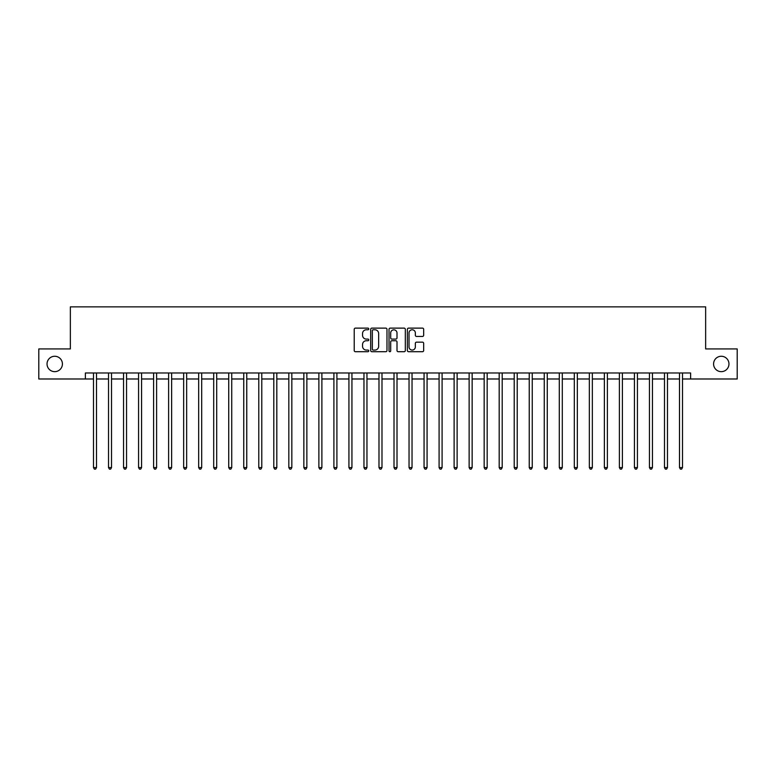 <?xml version="1.0" encoding="UTF-8"?>
<svg xmlns="http://www.w3.org/2000/svg" width="776" height="776" viewBox="0 0 776 776"><rect width="100%" height="100%" fill="white"/><g stroke="black" fill="none" stroke-linecap="round" stroke-linejoin="round"><path stroke-width="1.16" d="M368.765 328.946A0.825 0.825 0 0 0 367.94 328.122L355.408 328.122A1.183 1.183 0 0 0 354.225 329.296L354.225 350.539A1.183 1.183 0 0 0 355.408 351.712L367.94 351.712A0.825 0.825 0 0 0 368.765 350.888A0.825 0.825 0 0 0 367.94 350.063L366.32 350.063A3.773 3.773 0 0 1 362.547 346.29L362.547 344.515A3.773 3.773 0 0 1 366.32 340.742L367.94 340.742A0.825 0.825 0 0 0 368.765 339.917A0.825 0.825 0 0 0 367.94 339.093L366.32 339.093A3.773 3.773 0 0 1 362.547 335.319L362.547 333.544A3.773 3.773 0 0 1 366.32 329.771L367.94 329.771A0.825 0.825 0 0 0 368.765 328.946M713.58 363.963A7.692 7.692 0 0 0 721.273 371.655A7.692 7.692 0 0 0 728.965 363.963A7.692 7.692 0 0 0 721.273 356.262A7.692 7.692 0 0 0 713.58 363.963M47.035 363.963A7.692 7.692 0 0 0 54.727 371.655A7.692 7.692 0 0 0 62.419 363.963A7.692 7.692 0 0 0 54.727 356.262A7.692 7.692 0 0 0 47.035 363.963M422.483 336.435A1.183 1.183 0 0 0 423.667 335.261L423.667 329.296A1.183 1.183 0 0 0 422.483 328.122L408.564 328.122A1.183 1.183 0 0 0 407.381 329.296L407.381 350.539A1.183 1.183 0 0 0 408.564 351.712L422.483 351.712A1.183 1.183 0 0 0 423.667 350.539L423.667 343.341A1.183 1.183 0 0 0 422.483 342.158L416.528 342.158A1.183 1.183 0 0 0 415.344 343.341L415.344 346.911A3.152 3.152 0 0 1 412.192 350.063A3.152 3.152 0 0 1 409.03 346.911L409.03 332.923A3.152 3.152 0 0 1 412.192 329.771A3.152 3.152 0 0 1 415.344 332.923L415.344 335.261A1.183 1.183 0 0 0 416.528 336.435L422.483 336.435M85.379 378.989L38.8 378.989L38.8 348.928L70.354 348.928L70.354 306.86L705.646 306.86L705.646 348.928L737.2 348.928L737.2 378.989L690.621 378.989L690.621 372.975L85.379 372.975L85.379 378.989L93.498 378.989M386.972 329.296A1.183 1.183 0 0 0 385.788 328.122L371.869 328.122A1.183 1.183 0 0 0 370.685 329.296L370.685 350.539A1.183 1.183 0 0 0 371.869 351.712L385.788 351.712A1.183 1.183 0 0 0 386.972 350.539L386.972 329.296M390.212 328.122L404.131 328.122A1.183 1.183 0 0 1 405.315 329.296L405.315 350.539A1.183 1.183 0 0 1 404.131 351.712L398.175 351.712A1.183 1.183 0 0 1 397.002 350.539L397.002 341.925A1.183 1.183 0 0 0 395.818 340.742L391.861 340.742A1.183 1.183 0 0 0 390.687 341.925L390.687 350.888A0.825 0.825 0 0 1 389.862 351.712A0.825 0.825 0 0 1 389.028 350.888L389.028 329.296A1.183 1.183 0 0 1 390.212 328.122M96.496 378.989L108.524 378.989M111.521 378.989L123.549 378.989M126.546 378.989L138.574 378.989M141.581 378.989L153.599 378.989M156.606 378.989L168.625 378.989M171.632 378.989L183.65 378.989M186.657 378.989L198.675 378.989M201.682 378.989L213.701 378.989M216.708 378.989L228.726 378.989M231.733 378.989L243.751 378.989M246.758 378.989L258.777 378.989M261.784 378.989L273.802 378.989M276.809 378.989L288.827 378.989M291.834 378.989L303.852 378.989M306.86 378.989L318.878 378.989M321.885 378.989L333.903 378.989M336.91 378.989L348.928 378.989M351.935 378.989L363.963 378.989M366.961 378.989L378.989 378.989M381.986 378.989L394.014 378.989M397.011 378.989L409.039 378.989M412.037 378.989L424.065 378.989M427.072 378.989L439.09 378.989M442.097 378.989L454.115 378.989M457.122 378.989L469.14 378.989M472.147 378.989L484.166 378.989M487.173 378.989L499.191 378.989M502.198 378.989L514.216 378.989M517.223 378.989L529.242 378.989M532.249 378.989L544.267 378.989M547.274 378.989L559.292 378.989M562.299 378.989L574.318 378.989M577.325 378.989L589.343 378.989M592.35 378.989L604.368 378.989M607.375 378.989L619.393 378.989M622.4 378.989L634.419 378.989M637.426 378.989L649.454 378.989M652.451 378.989L664.479 378.989M667.476 378.989L679.504 378.989M682.502 378.989L690.621 378.989M373.159 329.771A0.825 0.825 0 0 0 372.334 330.595L372.334 349.239A0.825 0.825 0 0 0 373.159 350.063L374.876 350.063A3.773 3.773 0 0 0 378.649 346.29L378.649 333.544A3.773 3.773 0 0 0 374.876 329.771L373.159 329.771M397.002 332.982A3.152 3.152 0 0 0 393.839 329.829A3.152 3.152 0 0 0 390.687 332.982L390.687 337.909A1.183 1.183 0 0 0 391.861 339.093L395.818 339.093A1.183 1.183 0 0 0 397.002 337.909L397.002 332.982M96.651 372.975L96.583 373.13A1.203 1.203 0 0 0 96.496 373.576L96.496 467.579L93.498 467.579L93.498 373.576A1.203 1.203 0 0 0 93.411 373.13L93.343 372.975M96.496 467.579L95.593 469.14L94.391 469.14L93.498 467.579M111.676 372.975L111.608 373.13A1.203 1.203 0 0 0 111.521 373.576L111.521 467.579L108.524 467.579L108.524 373.576A1.203 1.203 0 0 0 108.436 373.13L108.368 372.975M111.521 467.579L110.619 469.14L109.426 469.14L108.524 467.579M126.701 372.975L126.634 373.13A1.203 1.203 0 0 0 126.546 373.576L126.546 467.579L123.549 467.579L123.549 373.576A1.203 1.203 0 0 0 123.462 373.13L123.394 372.975M126.546 467.579L125.654 469.14L124.451 469.14L123.549 467.579M141.727 372.975L141.659 373.13A1.203 1.203 0 0 0 141.581 373.576L141.581 467.579L138.574 467.579L138.574 373.576A1.203 1.203 0 0 0 138.487 373.13L138.419 372.975M141.581 467.579L140.679 469.14L139.476 469.14L138.574 467.579M156.752 372.975L156.694 373.13A1.203 1.203 0 0 0 156.606 373.576L156.606 467.579L153.599 467.579L153.599 373.576A1.203 1.203 0 0 0 153.512 373.13L153.444 372.975M156.606 467.579L155.704 469.14L154.502 469.14L153.599 467.579M171.777 372.975L171.719 373.13A1.203 1.203 0 0 0 171.632 373.576L171.632 467.579L168.625 467.579L168.625 373.576A1.203 1.203 0 0 0 168.537 373.13L168.479 372.975M171.632 467.579L170.73 469.14L169.527 469.14L168.625 467.579M186.803 372.975L186.744 373.13A1.203 1.203 0 0 0 186.657 373.576L186.657 467.579L183.65 467.579L183.65 373.576A1.203 1.203 0 0 0 183.563 373.13L183.505 372.975M186.657 467.579L185.755 469.14L184.552 469.14L183.65 467.579M201.828 372.975L201.77 373.13A1.203 1.203 0 0 0 201.682 373.576L201.682 467.579L198.675 467.579L198.675 373.576A1.203 1.203 0 0 0 198.588 373.13L198.53 372.975M201.682 467.579L200.78 469.14L199.577 469.14L198.675 467.579M216.853 372.975L216.795 373.13A1.203 1.203 0 0 0 216.708 373.576L216.708 467.579L213.701 467.579L213.701 373.576A1.203 1.203 0 0 0 213.613 373.13L213.555 372.975M216.708 467.579L215.806 469.14L214.603 469.14L213.701 467.579M231.879 372.975L231.82 373.13A1.203 1.203 0 0 0 231.733 373.576L231.733 467.579L228.726 467.579L228.726 373.576A1.203 1.203 0 0 0 228.639 373.13L228.581 372.975M231.733 467.579L230.831 469.14L229.628 469.14L228.726 467.579M246.904 372.975L246.846 373.13A1.203 1.203 0 0 0 246.758 373.576L246.758 467.579L243.751 467.579L243.751 373.576A1.203 1.203 0 0 0 243.664 373.13L243.606 372.975M246.758 467.579L245.856 469.14L244.653 469.14L243.751 467.579M261.929 372.975L261.871 373.13A1.203 1.203 0 0 0 261.784 373.576L261.784 467.579L258.777 467.579L258.777 373.576A1.203 1.203 0 0 0 258.689 373.13L258.631 372.975M261.784 467.579L260.881 469.14L259.679 469.14L258.777 467.579M276.954 372.975L276.896 373.13A1.203 1.203 0 0 0 276.809 373.576L276.809 467.579L273.802 467.579L273.802 373.576A1.203 1.203 0 0 0 273.715 373.13L273.656 372.975M276.809 467.579L275.907 469.14L274.704 469.14L273.802 467.579M291.98 372.975L291.921 373.13A1.203 1.203 0 0 0 291.834 373.576L291.834 467.579L288.827 467.579L288.827 373.576A1.203 1.203 0 0 0 288.74 373.13L288.682 372.975M291.834 467.579L290.932 469.14L289.729 469.14L288.827 467.579M307.005 372.975L306.947 373.13A1.203 1.203 0 0 0 306.86 373.576L306.86 467.579L303.852 467.579L303.852 373.576A1.203 1.203 0 0 0 303.765 373.13L303.707 372.975M306.86 467.579L305.957 469.14L304.755 469.14L303.852 467.579M322.03 372.975L321.972 373.13A1.203 1.203 0 0 0 321.885 373.576L321.885 467.579L318.878 467.579L318.878 373.576A1.203 1.203 0 0 0 318.79 373.13L318.732 372.975M321.885 467.579L320.983 469.14L319.78 469.14L318.878 467.579M337.056 372.975L336.997 373.13A1.203 1.203 0 0 0 336.91 373.576L336.91 467.579L333.903 467.579L333.903 373.576A1.203 1.203 0 0 0 333.816 373.13L333.758 372.975M336.91 467.579L336.008 469.14L334.805 469.14L333.903 467.579M352.091 372.975L352.023 373.13A1.203 1.203 0 0 0 351.935 373.576L351.935 467.579L348.928 467.579L348.928 373.576A1.203 1.203 0 0 0 348.851 373.13L348.783 372.975M351.935 467.579L351.033 469.14L349.83 469.14L348.928 467.579M367.116 372.975L367.048 373.13A1.203 1.203 0 0 0 366.961 373.576L366.961 467.579L363.963 467.579L363.963 373.576A1.203 1.203 0 0 0 363.876 373.13L363.808 372.975M366.961 467.579L366.059 469.14L364.856 469.14L363.963 467.579M382.141 372.975L382.073 373.13A1.203 1.203 0 0 0 381.986 373.576L381.986 467.579L378.989 467.579L378.989 373.576A1.203 1.203 0 0 0 378.901 373.13L378.834 372.975M381.986 467.579L381.084 469.14L379.891 469.14L378.989 467.579M397.166 372.975L397.099 373.13A1.203 1.203 0 0 0 397.011 373.576L397.011 467.579L394.014 467.579L394.014 373.576A1.203 1.203 0 0 0 393.927 373.13L393.859 372.975M397.011 467.579L396.109 469.14L394.916 469.14L394.014 467.579M412.192 372.975L412.124 373.13A1.203 1.203 0 0 0 412.037 373.576L412.037 467.579L409.039 467.579L409.039 373.576A1.203 1.203 0 0 0 408.952 373.13L408.884 372.975M412.037 467.579L411.144 469.14L409.941 469.14L409.039 467.579M427.217 372.975L427.149 373.13A1.203 1.203 0 0 0 427.072 373.576L427.072 467.579L424.065 467.579L424.065 373.576A1.203 1.203 0 0 0 423.977 373.13L423.909 372.975M427.072 467.579L426.17 469.14L424.967 469.14L424.065 467.579M442.242 372.975L442.184 373.13A1.203 1.203 0 0 0 442.097 373.576L442.097 467.579L439.09 467.579L439.09 373.576A1.203 1.203 0 0 0 439.003 373.13L438.944 372.975M442.097 467.579L441.195 469.14L439.992 469.14L439.09 467.579M457.268 372.975L457.209 373.13A1.203 1.203 0 0 0 457.122 373.576L457.122 467.579L454.115 467.579L454.115 373.576A1.203 1.203 0 0 0 454.028 373.13L453.97 372.975M457.122 467.579L456.22 469.14L455.017 469.14L454.115 467.579M472.293 372.975L472.235 373.13A1.203 1.203 0 0 0 472.147 373.576L472.147 467.579L469.14 467.579L469.14 373.576A1.203 1.203 0 0 0 469.053 373.13L468.995 372.975M472.147 467.579L471.245 469.14L470.043 469.14L469.14 467.579M487.318 372.975L487.26 373.13A1.203 1.203 0 0 0 487.173 373.576L487.173 467.579L484.166 467.579L484.166 373.576A1.203 1.203 0 0 0 484.079 373.13L484.02 372.975M487.173 467.579L486.271 469.14L485.068 469.14L484.166 467.579M502.344 372.975L502.285 373.13A1.203 1.203 0 0 0 502.198 373.576L502.198 467.579L499.191 467.579L499.191 373.576A1.203 1.203 0 0 0 499.104 373.13L499.046 372.975M502.198 467.579L501.296 469.14L500.093 469.14L499.191 467.579M517.369 372.975L517.311 373.13A1.203 1.203 0 0 0 517.223 373.576L517.223 467.579L514.216 467.579L514.216 373.576A1.203 1.203 0 0 0 514.129 373.13L514.071 372.975M517.223 467.579L516.321 469.14L515.118 469.14L514.216 467.579M532.394 372.975L532.336 373.13A1.203 1.203 0 0 0 532.249 373.576L532.249 467.579L529.242 467.579L529.242 373.576A1.203 1.203 0 0 0 529.154 373.13L529.096 372.975M532.249 467.579L531.347 469.14L530.144 469.14L529.242 467.579M547.419 372.975L547.361 373.13A1.203 1.203 0 0 0 547.274 373.576L547.274 467.579L544.267 467.579L544.267 373.576A1.203 1.203 0 0 0 544.18 373.13L544.122 372.975M547.274 467.579L546.372 469.14L545.169 469.14L544.267 467.579M562.445 372.975L562.387 373.13A1.203 1.203 0 0 0 562.299 373.576L562.299 467.579L559.292 467.579L559.292 373.576A1.203 1.203 0 0 0 559.205 373.13L559.147 372.975M562.299 467.579L561.397 469.14L560.194 469.14L559.292 467.579M577.47 372.975L577.412 373.13A1.203 1.203 0 0 0 577.325 373.576L577.325 467.579L574.318 467.579L574.318 373.576A1.203 1.203 0 0 0 574.23 373.13L574.172 372.975M577.325 467.579L576.423 469.14L575.22 469.14L574.318 467.579M592.495 372.975L592.437 373.13A1.203 1.203 0 0 0 592.35 373.576L592.35 467.579L589.343 467.579L589.343 373.576A1.203 1.203 0 0 0 589.256 373.13L589.197 372.975M592.35 467.579L591.448 469.14L590.245 469.14L589.343 467.579M607.521 372.975L607.462 373.13A1.203 1.203 0 0 0 607.375 373.576L607.375 467.579L604.368 467.579L604.368 373.576A1.203 1.203 0 0 0 604.281 373.13L604.223 372.975M607.375 467.579L606.473 469.14L605.27 469.14L604.368 467.579M622.556 372.975L622.488 373.13A1.203 1.203 0 0 0 622.4 373.576L622.4 467.579L619.393 467.579L619.393 373.576A1.203 1.203 0 0 0 619.306 373.13L619.248 372.975M622.4 467.579L621.498 469.14L620.296 469.14L619.393 467.579M637.581 372.975L637.513 373.13A1.203 1.203 0 0 0 637.426 373.576L637.426 467.579L634.419 467.579L634.419 373.576A1.203 1.203 0 0 0 634.341 373.13L634.273 372.975M637.426 467.579L636.524 469.14L635.321 469.14L634.419 467.579M652.606 372.975L652.538 373.13A1.203 1.203 0 0 0 652.451 373.576L652.451 467.579L649.454 467.579L649.454 373.576A1.203 1.203 0 0 0 649.366 373.13L649.299 372.975M652.451 467.579L651.549 469.14L650.346 469.14L649.454 467.579M667.632 372.975L667.564 373.13A1.203 1.203 0 0 0 667.476 373.576L667.476 467.579L664.479 467.579L664.479 373.576A1.203 1.203 0 0 0 664.392 373.13L664.324 372.975M667.476 467.579L666.574 469.14L665.381 469.14L664.479 467.579M682.657 372.975L682.589 373.13A1.203 1.203 0 0 0 682.502 373.576L682.502 467.579L679.504 467.579L679.504 373.576A1.203 1.203 0 0 0 679.417 373.13L679.349 372.975M682.502 467.579L681.609 469.14L680.407 469.14L679.504 467.579"/></g></svg>
